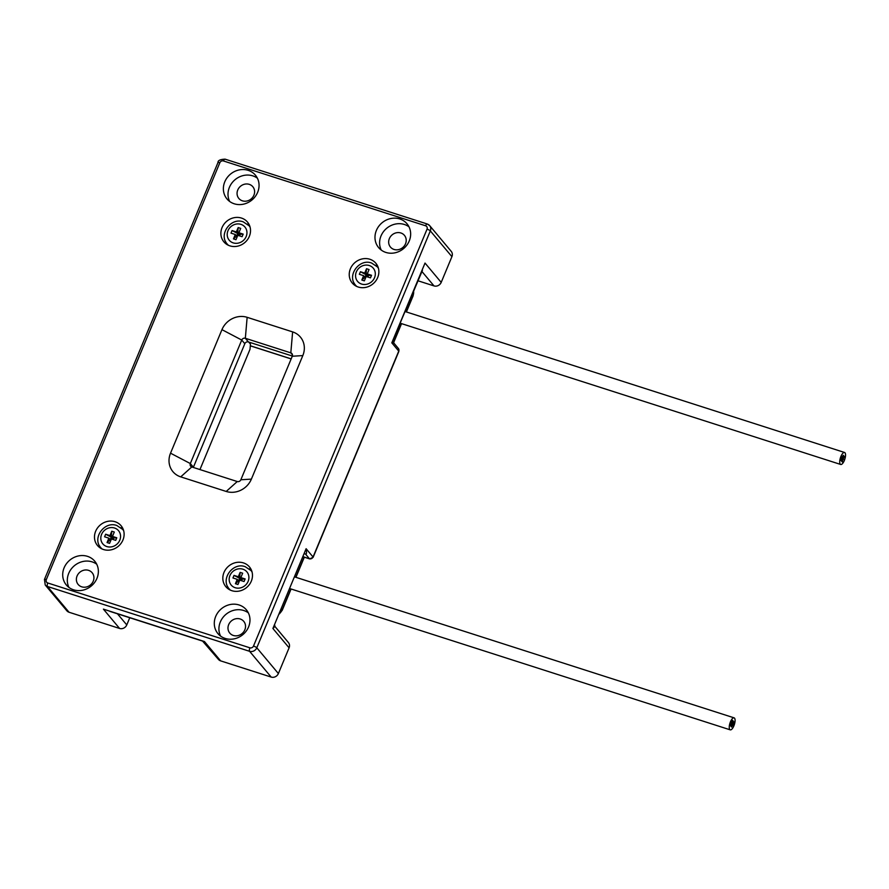 <?xml version="1.0" encoding="UTF-8"?>
<svg xmlns="http://www.w3.org/2000/svg" width="889" height="889" viewBox="0 0 889 889"><rect width="100%" height="100%" fill="white"/><g stroke="black" fill="none" stroke-linecap="round" stroke-linejoin="round"><path stroke-width="1.33" d="M248.698 342.043L250.454 344.132L250.009 349.31L199.947 469.57M292.348 356.044L248.42 341.954A2.856 2.589 -39.9 0 0 244.819 343.721L193.402 467.247A2.856 2.589 -39.9 0 0 193.324 467.447M398.85 351.411A2.856 0.6 -157.4 0 0 398.75 351.122A2.856 2.589 -39.9 0 0 398.405 348.488L398.85 351.411L313.15 557.281A2.856 0.6 22.6 0 0 313.05 557.003L306.116 548.713L272.901 628.49L306.116 548.713C306.794 552.78 306.583 554.558 305.505 554.047A5.701 3.312 103.8 0 0 304.716 553.658L304.216 553.703M274.712 625.211L274.901 626.401L288.403 642.536A5.701 5.167 140.1 0 1 289.092 647.814L278.379 673.551L256.799 647.781L430.332 230.896A5.701 5.167 -39.9 0 0 429.654 225.617L451.234 251.376A5.701 5.167 140.1 0 1 451.912 256.654L441.2 282.391A5.701 5.167 140.1 0 1 434.01 285.914L418.074 280.813M422.442 270.345L391.805 342.843L393.338 343.021M292.625 331.897A19.958 18.102 140.1 0 1 302.816 355.589L251.387 479.115A19.958 18.102 140.1 0 1 226.206 491.45L180.723 476.871A19.958 18.102 140.1 0 1 170.532 453.179L221.95 329.652A19.958 18.102 140.1 0 1 247.142 317.317L292.625 331.897L290.814 352.866A2.856 2.589 140.1 0 1 292.27 356.245L240.852 479.771A2.856 2.589 140.1 0 1 237.263 481.538L191.78 466.947A2.856 2.589 140.1 0 1 190.324 463.558L241.741 340.043A2.856 2.589 140.1 0 1 245.342 338.276L290.814 352.866L292.47 354.833M103.513 549.524A15.391 13.957 -39.9 0 0 120.993 543.435A15.391 13.957 -39.9 0 0 121.093 525.743A15.391 13.957 -39.9 0 0 115.081 521.732A15.391 13.957 -39.9 0 0 97.601 527.833A15.391 13.957 -39.9 0 0 97.49 545.513A15.391 13.957 -39.9 0 0 103.513 549.524M231.862 590.696A15.391 13.957 -39.9 0 0 249.353 584.606A15.391 13.957 -39.9 0 0 249.453 566.915A15.391 13.957 -39.9 0 0 243.43 562.904A15.391 13.957 -39.9 0 0 225.95 568.993A15.391 13.957 -39.9 0 0 225.85 586.684A15.391 13.957 -39.9 0 0 231.862 590.696M229.907 245.864A15.391 13.957 -39.9 0 0 247.398 239.774A15.391 13.957 -39.9 0 0 247.498 222.083A15.391 13.957 -39.9 0 0 241.486 218.072A15.391 13.957 -39.9 0 0 223.995 224.172A15.391 13.957 -39.9 0 0 223.895 241.852A15.391 13.957 -39.9 0 0 229.907 245.864M358.267 287.036A15.391 13.957 -39.9 0 0 375.747 280.935A15.391 13.957 -39.9 0 0 375.858 263.255A15.391 13.957 -39.9 0 0 369.835 259.244A15.391 13.957 -39.9 0 0 352.355 265.333A15.391 13.957 -39.9 0 0 352.255 283.024A15.391 13.957 -39.9 0 0 358.267 287.036M73.565 589.807A18.525 16.802 -39.9 0 0 94.612 582.473A18.525 16.802 -39.9 0 0 94.734 561.181A18.525 16.802 -39.9 0 0 87.5 556.347A18.525 16.802 -39.9 0 0 66.453 563.693A18.525 16.802 -39.9 0 0 66.331 584.973A18.525 16.802 -39.9 0 0 73.565 589.807M225.173 638.424A18.525 16.802 -39.9 0 0 246.22 631.09A18.525 16.802 -39.9 0 0 246.342 609.798A18.525 16.802 -39.9 0 0 239.097 604.976A18.525 16.802 -39.9 0 0 218.049 612.31A18.525 16.802 -39.9 0 0 217.927 633.601A18.525 16.802 -39.9 0 0 225.173 638.424M234.252 203.792A18.525 16.802 -39.9 0 0 255.299 196.458A18.525 16.802 -39.9 0 0 255.421 175.166A18.525 16.802 -39.9 0 0 248.175 170.344A18.525 16.802 -39.9 0 0 227.128 177.678A18.525 16.802 -39.9 0 0 227.006 198.969A18.525 16.802 -39.9 0 0 234.252 203.792M385.848 252.42A18.525 16.802 -39.9 0 0 406.895 245.086A18.525 16.802 -39.9 0 0 407.018 223.795A18.525 16.802 -39.9 0 0 399.783 218.961A18.525 16.802 -39.9 0 0 378.736 226.295A18.525 16.802 -39.9 0 0 378.614 247.587A18.525 16.802 -39.9 0 0 385.848 252.42M278.379 673.551A5.701 5.167 140.1 0 1 271.178 677.074L220.65 660.871A5.701 5.167 140.1 0 1 218.416 659.382L202.592 641.102L109.903 611.376M274.901 626.401L272.901 628.49L289.092 647.814M203.77 641.88L203.77 641.88A5.701 5.201 -39.6 0 1 203.77 641.88L204.459 641.547L202.592 641.102M129.761 617.744L126.771 624.923A5.701 5.167 140.1 0 1 119.582 628.456L69.042 612.243A5.701 5.167 140.1 0 1 66.819 610.754L45.239 584.995A5.701 5.167 -39.9 0 0 47.461 586.484L249.598 651.315A5.701 5.167 -39.9 0 0 256.799 647.781A2.856 0.6 22.6 0 0 253.498 646.059L427.042 229.162A2.856 2.589 -39.9 0 0 425.587 225.784A2.856 1.045 -72.2 0 1 427.22 223.984A2.856 1.045 -72.2 0 1 427.42 224.128A5.701 5.167 -39.9 0 1 429.654 225.617L427.22 223.984L225.084 159.153A2.856 1.045 -72.2 0 1 225.284 159.298M88.589 570.36A9.123 8.279 -39.9 0 0 78.221 573.972A9.123 8.279 -39.9 0 0 78.165 584.462A9.123 8.279 -39.9 0 0 81.732 586.829A9.123 8.279 140.1 0 0 92.089 583.217A9.123 8.279 140.1 0 0 92.145 572.738A9.123 8.279 140.1 0 0 88.589 570.36M68.964 587.462A18.525 16.802 -39.9 0 1 72.342 567.671A18.525 16.802 -39.9 0 1 92.123 561.87A18.525 16.802 140.1 0 1 96.723 564.215M309.994 558.87A2.856 1.045 -72.2 0 1 309.65 558.903A2.856 1.045 -72.2 0 1 309.45 558.759A2.856 2.589 -39.9 0 0 313.05 557.003L398.75 351.122L391.805 342.843L425.02 263.066L441.2 282.391M305.194 557.392L303.238 556.692M240.186 618.988A9.123 8.279 -39.9 0 0 229.829 622.6A9.123 8.279 -39.9 0 0 229.762 633.079A9.123 8.279 -39.9 0 0 233.329 635.457A9.123 8.279 140.1 0 0 243.686 631.846A9.123 8.279 140.1 0 0 243.753 621.367A9.123 8.279 140.1 0 0 240.186 618.988M220.572 636.08A18.525 16.802 -39.9 0 1 223.939 616.288A18.525 16.802 -39.9 0 1 243.719 610.499A18.525 16.802 140.1 0 1 248.32 612.843M249.264 184.356A9.123 8.279 -39.9 0 0 238.908 187.968A9.123 8.279 -39.9 0 0 238.841 198.447A9.123 8.279 -39.9 0 0 242.408 200.825A9.123 8.279 140.1 0 0 252.765 197.214A9.123 8.279 140.1 0 0 252.832 186.734A9.123 8.279 140.1 0 0 249.264 184.356M229.651 201.447A18.525 16.802 -39.9 0 1 233.018 181.656A18.525 16.802 -39.9 0 1 252.798 175.866A18.525 16.802 140.1 0 1 257.399 178.211M99.468 545.735A15.391 13.957 -39.9 0 0 100.201 547.946M120.96 527.733A15.391 13.957 140.1 0 1 123.004 528.844M111.77 531.222L109.958 535.6L105.658 534.222L111.258 537.156L111.77 531.222L114.303 532.033L112.481 536.411L116.781 537.789L115.703 540.356L111.414 538.978L109.591 543.357L107.058 542.546L110.192 539.734L110.992 539.99M111.169 539.545L110.192 539.734L111.258 537.156L110.192 539.734L108.88 538.167L107.058 542.546M108.88 538.167L104.591 536.789L105.658 534.222M112.358 539.29L109.958 535.6M112.914 538.023L113.792 537.967L112.392 539.301L112.914 538.023L111.258 537.156L113.792 537.967L112.481 536.411M113.136 539.534L113.792 537.967L116.781 537.789M227.828 586.896A15.391 13.957 -39.9 0 0 228.562 589.107M249.32 568.893A15.391 13.957 140.1 0 1 251.365 570.005M240.13 572.394L238.308 576.761L234.018 575.383L239.619 578.328L240.13 572.394L242.664 573.194L240.841 577.572L245.131 578.95L244.064 581.528L239.763 580.15L237.941 584.518L235.418 583.706L238.552 580.906L239.341 581.162M239.53 580.706L238.552 580.906L239.619 578.328L238.552 580.906L237.241 579.339L235.418 583.706M237.241 579.339L232.94 577.961L234.018 575.383M240.719 580.45L238.308 576.761M241.275 579.195L242.152 579.139L240.752 580.461L241.275 579.195L239.619 578.328L242.152 579.139L240.841 577.572M241.497 580.706L242.152 579.139L245.131 578.95M225.873 242.064A15.391 13.957 -39.9 0 0 226.606 244.275M247.364 224.072A15.391 13.957 140.1 0 1 249.409 225.184M238.174 227.562L236.352 231.929L232.062 230.562L237.663 233.496L238.174 227.562L240.708 228.373L238.885 232.74L243.175 234.118L242.108 236.696L237.808 235.318L235.985 239.697L233.463 238.885L236.596 236.074L237.396 236.33M237.574 235.885L236.596 236.074L237.663 233.496L236.596 236.074L235.285 234.507L233.463 238.885M235.285 234.507L230.984 233.129L232.062 230.562M238.763 235.629L236.352 231.929M239.319 234.363L240.197 234.307L238.797 235.629L239.319 234.363L237.663 233.496L240.197 234.307L238.885 232.74M239.541 235.874L240.197 234.307L243.175 234.118M354.222 283.235A15.391 13.957 -39.9 0 0 354.967 285.447M375.714 265.233A15.391 13.957 140.1 0 1 377.769 266.344M366.535 268.722L364.712 273.101L360.423 271.723L366.024 274.668L366.535 268.722L369.057 269.534L367.235 273.912L371.535 275.29L370.469 277.868L366.168 276.49L364.346 280.857L361.823 280.046L364.957 277.235L365.746 277.49M365.935 277.046L364.957 277.235L366.024 274.668L364.957 277.235L363.645 275.679L361.823 280.046M363.645 275.679L359.345 274.301L360.423 271.723M367.124 276.79L364.712 273.101M367.668 275.534L368.546 275.479L367.157 276.801L367.668 275.534L366.024 274.668L368.546 275.479L367.235 273.912M367.902 277.035L368.546 275.479L371.535 275.29M409.007 226.828A18.525 16.802 140.1 0 0 404.406 224.484A18.525 16.802 -39.9 0 0 384.626 230.273A18.525 16.802 -39.9 0 0 381.259 250.076M400.872 232.974A9.123 8.279 -39.9 0 0 390.504 236.585A9.123 8.279 -39.9 0 0 390.449 247.064A9.123 8.279 -39.9 0 0 394.016 249.442A9.123 8.279 140.1 0 0 404.373 245.831A9.123 8.279 140.1 0 0 404.428 235.352A9.123 8.279 140.1 0 0 400.872 232.974M733.092 721.824L733.125 720.901L733.092 721.824M730.458 721.812A6.301 2.3 107.8 0 0 730.236 729.847A6.301 2.3 107.8 0 0 733.87 725.88A6.301 2.3 107.8 0 0 734.092 717.845A6.301 2.3 107.8 0 0 730.458 721.812M730.791 725.98L731.236 724.602L730.658 725.935L731.647 727.024M731.247 726.557L731.691 725.18L731.08 726.491M730.58 725.346L732.569 720.401M733.925 722.679L733.669 721.935M732.492 725.102L732.469 726.024L732.492 725.102M733.258 724.057L733.236 724.991L733.258 724.057M733.97 722.946L734.003 722.024L733.97 722.946M731.725 726.146L731.703 727.069L731.725 726.146M731.503 721.968L731.48 722.89L731.503 721.968M732.614 721.323L732.636 720.401L732.614 721.323M731.98 724.491L732.003 723.568L731.98 724.491M732.436 725.046L732.469 724.113L732.436 725.046M732.758 723.468L732.78 722.546L732.758 723.468M731.547 723.979L731.58 723.057L731.547 723.979M733.203 724.002L733.236 723.079L733.203 724.002M732.292 722.913L732.314 721.99L732.292 722.913M733.547 722.435L733.569 721.512L733.547 722.435M841.95 460.58L841.927 461.502L841.95 460.58M843.272 455.335L841.161 458.191L840.861 460.302L841.927 461.502M844.328 460.513A6.301 2.3 107.8 0 0 844.55 452.479A6.301 2.3 107.8 0 0 840.927 456.446A6.301 2.3 107.8 0 0 840.705 464.469A6.301 2.3 107.8 0 0 844.328 460.513M842.35 461.969L841.75 461.435M842.561 457.302L842.583 456.379L842.561 457.302M841.783 458.346L841.816 457.424L841.783 458.346M841.072 459.457L841.05 460.38L841.072 459.457M843.317 456.257L843.35 455.335L843.317 456.257M843.772 456.779L843.794 455.857L843.772 456.779M844.228 457.346L844.261 456.424L844.228 457.346M842.439 461.08L842.405 462.013L842.439 461.08M843.061 457.913L843.039 458.835L843.061 457.913M842.605 457.368L842.583 458.291L842.605 457.368M842.283 458.935L842.261 459.857L842.283 458.935M843.494 458.424L843.472 459.346L843.494 458.424M841.839 458.402L841.816 459.324L841.839 458.402M842.75 459.491L842.728 460.413L842.75 459.491M841.505 459.969L841.483 460.902L841.505 459.969M406.406 311.961L413.118 295.848A2.856 0.6 -157.4 0 0 413.018 295.559L406.217 311.895M413.618 291.514A8.557 7.757 140.1 0 1 413.018 295.559L412.296 294.704M401.35 323.563L393.494 342.465M291.181 358.867L250.309 345.765M281.435 609.065L282.157 609.921L290.892 588.94M295.748 577.261L304.138 557.125M427.042 229.162A2.856 0.6 22.6 0 1 430.332 230.896L451.912 256.654M421.942 271.523L434.01 285.914M425.587 225.784L223.439 160.953A2.856 2.589 -39.9 0 0 219.85 162.709L46.306 579.606A2.856 2.589 -39.9 0 0 47.762 582.984L249.909 647.814A2.856 2.589 -39.9 0 0 253.498 646.059M47.762 582.984A2.856 1.045 107.8 0 0 47.461 586.484L69.042 612.243M46.306 579.606A2.856 0.6 -157.4 0 0 44.45 579.428L217.983 162.543C217.861 160.498 220.228 159.364 225.084 159.153A2.856 1.045 -72.2 0 0 223.439 160.953M249.909 647.814A2.856 1.045 107.8 0 0 249.598 651.315L271.178 677.074M119.582 628.456L103.402 609.132L204.459 641.547L220.65 660.871M117.448 613.788L126.771 624.923M303.638 556.892L309.45 558.759L305.505 554.047A11.401 2.389 -157.4 0 1 304.46 553.769M219.85 162.709A2.856 0.6 -157.4 0 0 217.983 162.543M247.142 317.317L245.342 338.276L248.42 341.954M302.816 355.589L292.27 356.245M251.387 479.115L240.852 479.771M226.206 491.45L237.263 481.538M180.723 476.871L191.78 466.947M170.532 453.179L190.324 463.558L193.402 467.247M221.95 329.652L241.741 340.043L244.819 343.721M123.682 530.811A14.257 12.924 -39.9 0 0 122.682 529.422L123.604 530.522M102.024 548.957A14.257 12.924 140.1 0 1 100.835 547.724C91.845 538.123 104.491 520.754 116.837 525.51L122.682 529.422M106.824 546.557A10.257 9.312 140.1 0 1 101.59 534.367A10.257 9.312 140.1 0 1 114.537 528.022A10.257 9.312 -39.9 0 1 119.782 540.201A10.257 9.312 -39.9 0 1 106.824 546.557M252.043 571.971A14.257 12.924 -39.9 0 0 251.042 570.594L251.965 571.694M230.373 590.118A14.257 12.924 140.1 0 1 229.195 588.896C220.194 579.295 232.851 561.926 245.197 566.682L251.042 570.594M235.185 587.718A10.257 9.312 140.1 0 1 229.94 575.539A10.257 9.312 140.1 0 1 242.897 569.193A10.257 9.312 -39.9 0 1 248.131 581.373A10.257 9.312 -39.9 0 1 235.185 587.718M250.087 227.151A14.257 12.924 -39.9 0 0 249.087 225.762L250.009 226.862M228.429 245.286A14.257 12.924 140.1 0 1 227.24 244.064C218.25 234.463 230.896 217.094 243.242 221.85L249.087 225.762M233.229 242.886A10.257 9.312 140.1 0 1 227.984 230.707A10.257 9.312 140.1 0 1 240.941 224.361A10.257 9.312 -39.9 0 1 246.175 236.541A10.257 9.312 -39.9 0 1 233.229 242.886M378.447 268.311A14.257 12.924 -39.9 0 0 377.447 266.933L378.37 268.034M356.778 286.458A14.257 12.924 140.1 0 1 355.589 285.236C346.599 275.623 359.245 258.266 371.591 263.022L377.447 266.933M361.59 284.058A10.257 9.312 140.1 0 1 356.345 271.878A10.257 9.312 140.1 0 1 369.302 265.533A10.257 9.312 -39.9 0 1 374.536 277.712A10.257 9.312 -39.9 0 1 361.59 284.058M279.657 613.354A8.557 7.757 -39.9 0 0 282.157 609.921A2.856 0.6 -157.4 0 1 282.257 610.21L291.092 588.996M413.118 295.848L413.674 291.381M393.616 342.698L401.55 323.629M250.309 345.832L291.159 358.934M393.394 340.109L393.883 343.087L398.405 348.488M45.239 584.995L44.45 579.428M304.405 557.225L309.65 558.903L313.15 557.281M101.757 548.824L100.835 547.724M230.107 589.996L229.195 588.896M228.162 245.164L227.24 244.064M356.511 286.336L355.589 285.236M279.435 613.877L282.257 610.21M295.948 577.328L304.327 557.192M734.092 717.845L294.804 576.961M730.236 729.847L289.947 588.629M840.705 464.469L400.406 323.263M844.55 452.479L405.262 311.594"/></g></svg>
